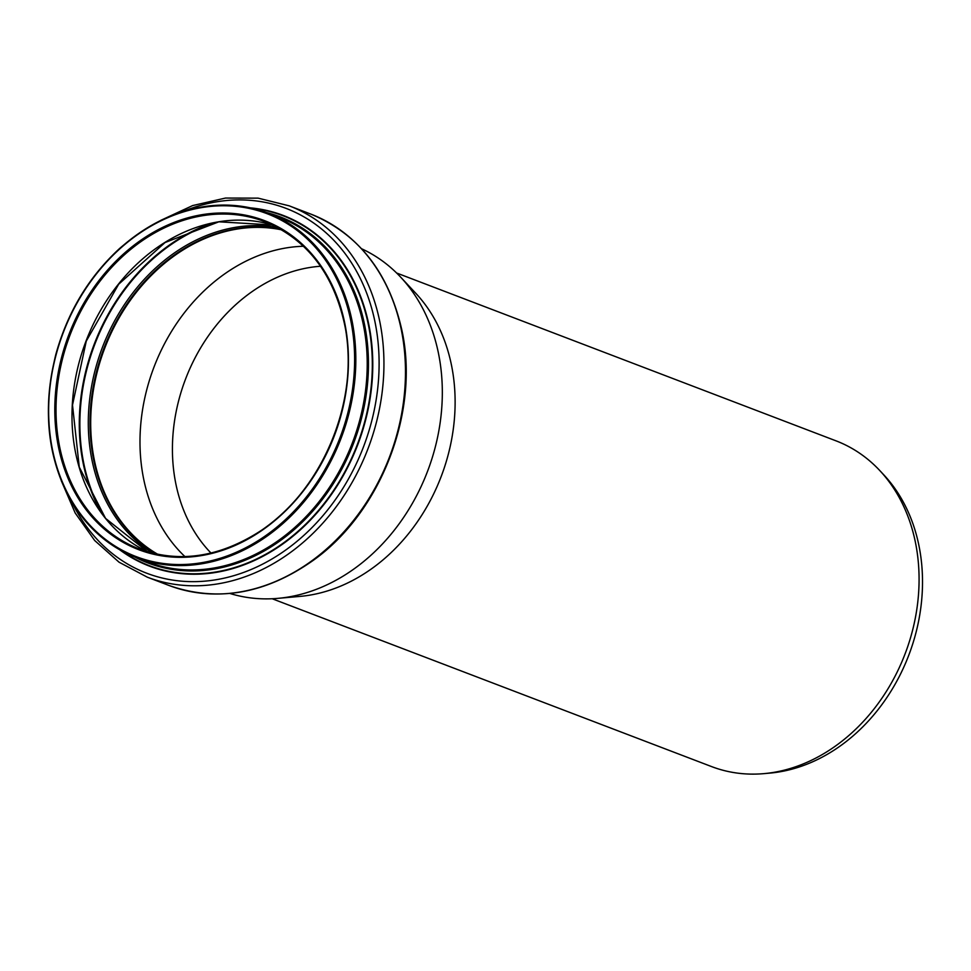 <?xml version="1.0" encoding="UTF-8"?>
<svg xmlns="http://www.w3.org/2000/svg" width="971" height="971" viewBox="0 0 971 971"><rect width="100%" height="100%" fill="white"/><g stroke="black" fill="none" stroke-linecap="round" stroke-linejoin="round"><path stroke-width="1.46" d="M157.363 554.259A175.266 141.341 110.9 0 1 92.718 393.546A175.266 141.341 110.9 0 1 203.582 238.915A175.266 141.341 110.9 0 1 281.372 229.617M157.897 554.368A175.096 141.196 110.9 0 1 92.815 393.862A175.096 141.196 110.9 0 1 203.619 239.072A175.096 141.196 110.9 0 1 281.833 229.884M361.576 248.746A184.769 149 110.9 0 1 400.55 277.026A184.769 149 110.9 0 1 435.712 445.361A184.769 149 110.9 0 1 323.161 586.545A184.769 149 110.9 0 1 277.803 598.367A184.769 149 110.9 0 1 229.896 593.463M400.55 277.026L415.697 293.193A174.355 140.601 110.9 0 1 448.881 452.037A174.355 140.601 110.9 0 1 342.678 585.258A174.355 140.601 110.9 0 1 299.869 596.412L277.803 598.367M396.605 272.997L835.958 440.822A174.355 140.601 110.9 0 1 879.653 470.413A174.355 140.601 110.9 0 1 912.837 629.257A174.355 140.601 110.9 0 1 806.634 762.478A174.355 140.601 110.9 0 1 763.825 773.644A174.355 140.601 110.9 0 1 711.537 766.568L272.171 598.743M879.653 470.413L883.731 474.77A171.551 138.343 110.9 0 1 916.381 631.053A171.551 138.343 110.9 0 1 811.877 762.138A171.551 138.343 110.9 0 1 769.76 773.122L763.825 773.644M210.986 553.045A163.893 132.165 110.9 0 1 177.972 403.426A163.893 132.165 110.9 0 1 278.119 276.929A163.893 132.165 110.9 0 1 320.539 266.26M184.927 556.589A175.096 141.196 110.9 0 1 145.201 396.107A175.096 141.196 110.9 0 1 252.909 257.91A175.096 141.196 110.9 0 1 303.474 246.258M157.071 554.198A175.266 141.341 110.9 0 1 92.16 393.51A175.266 141.341 110.9 0 1 203.048 238.708A175.266 141.341 110.9 0 1 281.117 229.472M152.933 553.252A176.455 142.3 110.9 0 1 90.764 391.179A176.455 142.3 110.9 0 1 202.114 237.349A176.455 142.3 110.9 0 1 277.403 227.408M104.358 516.863A186.031 150.019 110.9 0 1 199.844 228.464A186.031 150.019 110.9 0 1 216.934 222.141M101.579 513.186A186.42 150.335 110.9 0 1 199.528 228.003A186.42 150.335 110.9 0 1 212.418 223.027M272.523 224.969L218.863 221.813L165.046 242.532L118.656 284.248L86.273 341.1L72.509 405.053L79.27 467.075L105.572 518.393L147.665 551.819A175.266 141.341 110.9 0 1 73.359 392.502A175.266 141.341 110.9 0 1 185.024 231.826A175.266 141.341 110.9 0 1 272.511 224.956M235.164 544.962A175.266 141.341 110.9 0 1 139.569 549.076A175.266 141.341 110.9 0 1 56.852 391.592A175.266 141.341 110.9 0 1 169.051 225.733A175.266 141.341 110.9 0 1 264.646 221.619A175.266 141.341 110.9 0 1 344.414 323.1A175.266 141.341 110.9 0 1 235.164 544.962M168.408 224.75A176.139 142.045 110.9 0 1 344.644 322.615A176.139 142.045 110.9 0 1 234.848 545.568A176.139 142.045 110.9 0 1 58.612 447.704A176.139 142.045 110.9 0 1 168.408 224.75M167.012 218.014A183.531 148.005 110.9 0 1 350.652 319.981A183.531 148.005 110.9 0 1 236.244 552.305A183.531 148.005 110.9 0 1 52.616 450.338A183.531 148.005 110.9 0 1 167.012 218.014M167.328 217.407A184.405 148.709 110.9 0 1 267.911 213.074A184.405 148.709 110.9 0 1 351.842 319.86A184.405 148.709 110.9 0 1 236.888 553.276A184.405 148.709 110.9 0 1 136.304 557.609A184.405 148.709 110.9 0 1 49.278 391.92A184.405 148.709 110.9 0 1 167.328 217.407M279.308 217.431A184.405 148.709 110.9 0 1 363.239 324.217A184.405 148.709 110.9 0 1 248.285 557.633A184.405 148.709 110.9 0 1 147.713 561.966L136.304 557.609C115.767 549.683 98.217 536.805 83.664 518.975C49.497 473.884 40.187 419.144 55.748 354.755C67.472 312.237 88.81 276.771 119.773 248.333C167.558 207.491 216.946 195.741 267.911 213.074L279.308 217.431M272.329 214.761A184.648 148.903 110.9 0 1 363.652 324.205A184.648 148.903 110.9 0 1 307.176 516.05A184.648 148.903 110.9 0 1 140.722 559.296M266.467 212.54A185.243 149.388 110.9 0 1 364.453 324.12A185.243 149.388 110.9 0 1 248.977 558.604A185.243 149.388 110.9 0 1 134.872 557.051M253.067 208.486A187.282 151.027 110.9 0 1 368.276 324.229A187.282 151.027 110.9 0 1 251.538 561.287A187.282 151.027 110.9 0 1 122.176 551.14M250.3 207.855A187.67 151.342 110.9 0 1 368.725 324.132A187.67 151.342 110.9 0 1 300.306 529.887A187.67 151.342 110.9 0 1 119.7 549.768M182.924 211.496A195.268 157.472 110.9 0 1 374.891 321.437A195.268 157.472 110.9 0 1 272.73 558.531A195.268 157.472 110.9 0 1 71.903 502.128M160.81 220.344L192.634 205.573L225.49 198.06L258.116 198.145L289.188 205.84A198.764 160.288 110.9 0 1 379.649 320.928A198.764 160.288 110.9 0 1 255.749 572.526A198.764 160.288 110.9 0 1 147.337 577.187L168.869 585.416A198.764 160.288 110.9 0 0 277.281 580.743A198.764 160.288 110.9 0 0 401.181 329.157A198.764 160.288 110.9 0 0 310.72 214.057C358.36 233.793 388.703 272.341 401.763 329.691C420.055 411.352 381.045 512.579 312.735 560.716C265.047 594.106 217.091 602.348 168.869 585.416M264.646 221.619C306.205 238.769 332.75 272.548 344.268 322.967C361.443 398.656 322.032 493.402 256.805 533.273C217.213 557.621 178.142 562.889 139.569 549.076M61.319 480.779L75.192 513.016L94.685 540.519L119.057 562.197L147.337 577.187M289.188 205.84L310.72 214.057"/></g></svg>
